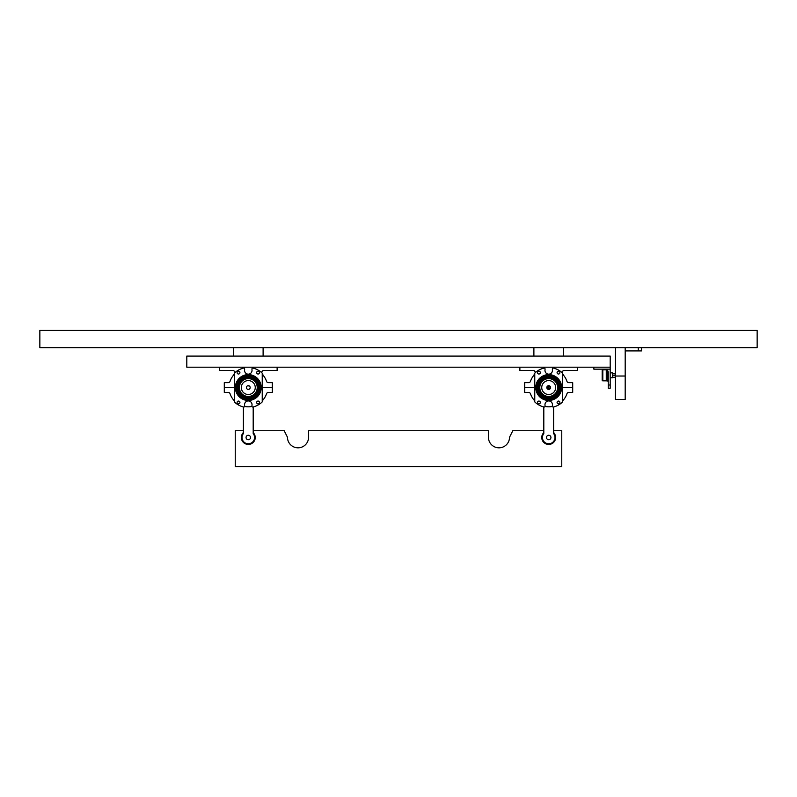 <?xml version="1.0" encoding="UTF-8"?>
<svg xmlns="http://www.w3.org/2000/svg" width="797" height="797" viewBox="0 0 797 797"><rect width="100%" height="100%" fill="white"/><g stroke="black" fill="none" stroke-linecap="round" stroke-linejoin="round"><path stroke-width="1.2" d="M548.705 396.896A9.355 9.355 0 0 0 556.814 382.859A9.355 9.355 0 0 0 540.605 382.859A9.355 9.355 0 0 0 548.705 396.896A9.355 9.355 0 0 1 539.35 387.541A9.355 9.355 0 0 1 548.705 378.186A9.355 9.355 0 0 1 558.059 387.541A9.355 9.355 0 0 1 548.705 396.896M562.642 401.568L562.642 373.514A0.827 0.827 0 0 0 562.373 372.906A20.025 20.025 0 0 0 553.407 368.075A0.827 0.827 0 0 0 552.381 368.881L552.381 369.768A3.736 3.736 0 0 1 548.705 374.162A3.736 3.736 0 0 1 545.028 369.768L545.028 368.881A0.827 0.827 0 0 0 544.012 368.075A20.025 20.025 0 0 0 535.036 372.906A0.827 0.827 0 0 0 534.767 373.514L534.767 401.568A0.827 0.827 0 0 0 535.036 402.176A20.025 20.025 0 0 0 544.012 407.008A0.827 0.827 0 0 0 545.028 406.201L545.028 405.314A3.736 3.736 0 0 1 548.705 400.931A3.736 3.736 0 0 1 552.381 405.314L552.381 406.201A0.827 0.827 0 0 0 553.407 407.008A20.025 20.025 0 0 0 562.373 402.176A0.827 0.827 0 0 0 562.642 401.568M558.488 403.88A1.415 1.415 0 0 1 557.272 401.768A1.415 1.415 0 0 1 559.713 401.768A1.415 1.415 0 0 1 558.488 403.88M538.921 403.88A1.415 1.415 0 0 1 537.696 401.768A1.415 1.415 0 0 1 540.137 401.768A1.415 1.415 0 0 1 538.921 403.88M558.488 374.022A1.415 1.415 0 0 1 557.272 371.91A1.415 1.415 0 0 1 559.713 371.91A1.415 1.415 0 0 1 558.488 374.022M538.921 374.022A1.415 1.415 0 0 1 537.696 371.91A1.415 1.415 0 0 1 540.137 371.91A1.415 1.415 0 0 1 538.921 374.022M248.295 396.896A9.355 9.355 0 0 1 240.186 382.859A9.355 9.355 0 0 1 256.395 382.859A9.355 9.355 0 0 1 248.295 396.896A9.355 9.355 0 0 0 257.65 387.541A9.355 9.355 0 0 0 248.295 378.186A9.355 9.355 0 0 0 238.941 387.541A9.355 9.355 0 0 0 248.295 396.896M234.358 401.568L234.358 373.514A0.827 0.827 0 0 1 234.627 372.906A20.025 20.025 0 0 1 243.593 368.075A0.827 0.827 0 0 1 244.619 368.881L244.619 369.768A3.736 3.736 0 0 0 248.295 374.162A3.736 3.736 0 0 0 251.972 369.768L251.972 368.881A0.827 0.827 0 0 1 252.988 368.075A20.025 20.025 0 0 1 261.964 372.906A0.827 0.827 0 0 1 262.233 373.514L262.233 401.568A0.827 0.827 0 0 1 261.964 402.176A20.025 20.025 0 0 1 252.988 407.008A0.827 0.827 0 0 1 251.972 406.201L251.972 405.314A3.736 3.736 0 0 0 248.295 400.931A3.736 3.736 0 0 0 244.619 405.314L244.619 406.201A0.827 0.827 0 0 1 243.593 407.008A20.025 20.025 0 0 1 234.627 402.176A0.827 0.827 0 0 1 234.358 401.568M238.512 403.88A1.415 1.415 0 0 0 239.728 401.768A1.415 1.415 0 0 0 237.287 401.768A1.415 1.415 0 0 0 238.512 403.88M258.079 403.88A1.415 1.415 0 0 0 259.304 401.768A1.415 1.415 0 0 0 256.863 401.768A1.415 1.415 0 0 0 258.079 403.88M238.512 374.022A1.415 1.415 0 0 0 239.728 371.91A1.415 1.415 0 0 0 237.287 371.91A1.415 1.415 0 0 0 238.512 374.022M258.079 374.022A1.415 1.415 0 0 0 259.304 371.91A1.415 1.415 0 0 0 256.863 371.91A1.415 1.415 0 0 0 258.079 374.022M641.515 347.641L641.515 350.79M641.515 350.909L625.187 350.909M625.187 352.453L625.187 347.641M615.394 347.641L615.394 353.509M610.193 367.198L610.193 356.1L186.807 356.1L186.807 367.198L610.193 367.198L610.193 388.269L608.231 388.269L608.231 372.428A3.268 3.268 0 0 0 604.963 369.16L606.916 369.798L602.811 369.798L602.811 380.836A0.658 0.658 0 0 1 602.163 380.189L602.163 370.456L602.811 369.798M606.925 372.069L608.211 372.06A3.268 3.268 0 0 0 608.131 371.621L607.583 370.466L607.254 371.731M593.865 367.198L593.865 369.16L610.193 369.16M615.394 351.188L615.394 399.506L625.187 399.506L625.187 351.188M615.394 376.025L625.187 376.025L615.394 376.025M547.798 396.408L549.083 396.448L547.798 396.408M547.798 378.675L548.326 378.635L547.798 378.675M548.964 385.678L548.446 385.678L548.964 385.678M546.832 387.541A1.873 1.873 0 0 1 549.641 385.917A1.873 1.873 0 0 1 549.641 389.165A1.873 1.873 0 0 1 546.832 387.541M543.803 431.396A3.268 3.268 0 0 1 543.156 433.359L543.136 433.399A3.268 3.138 180 0 0 543.803 431.486L543.803 406.958M543.136 433.399L543.803 433.578L543.803 431.486M553.606 406.958L553.606 431.486A3.268 3.138 180 0 0 554.274 433.399L554.254 433.359A3.268 3.268 0 0 1 553.606 431.396A3.268 3.268 0 0 0 554.254 433.359A6.924 6.924 0 0 1 544.052 442.624A6.924 6.924 0 0 1 543.156 433.359A6.924 6.924 0 0 0 553.367 442.624A6.924 6.924 0 0 0 554.254 433.359M553.805 432.572L553.656 431.994M553.606 431.486L553.606 433.578L554.274 433.399M546.473 437.503A2.242 2.242 0 0 0 549.82 439.436A2.242 2.242 0 0 0 549.82 435.56A2.242 2.242 0 0 0 546.473 437.503M535.106 372.847A1.963 1.963 0 0 0 533.193 370.466L519.873 370.466L519.873 367.198M534.767 400.841A19.267 19.267 0 0 1 530.473 393.768A1.963 1.963 0 0 0 528.62 392.443L524.705 392.443L524.705 387.541L534.767 387.541L524.705 387.541L524.705 382.64L528.62 382.64A1.963 1.963 0 0 0 530.473 381.315A19.267 19.267 0 0 1 533.701 375.457L534.767 373.604M528.62 382.64L528.62 382.64A1.963 1.963 0 0 0 530.473 381.315M562.642 373.604L563.708 375.457A19.267 19.267 0 0 1 566.936 381.315A1.963 1.963 0 0 0 568.789 382.64L572.704 382.64L572.704 387.541L562.642 387.541L572.704 387.541L572.704 392.443L568.789 392.443A1.963 1.963 0 0 0 566.936 393.768A19.267 19.267 0 0 1 562.642 400.841M562.303 372.847A1.963 1.963 0 0 1 564.216 370.466L577.536 370.466L577.536 367.198M566.936 381.315A1.963 1.963 0 0 0 568.5 382.62M552.421 406.45A19.267 19.267 0 0 1 544.999 406.45M568.5 392.463A1.963 1.963 0 0 0 566.936 393.768M543.803 430.739L512.79 430.739L509.522 437.274A10.55 10.55 0 0 1 498.972 447.824A10.55 10.55 0 0 1 488.431 437.274L488.431 430.739L308.569 430.739L308.569 437.274A10.55 10.55 0 0 1 298.028 447.824A10.55 10.55 0 0 1 287.478 437.274L284.21 430.739L253.197 430.739M553.606 430.739L561.765 430.739L561.765 466.663L235.235 466.663L235.235 430.739L243.394 430.739M247.389 385.897L249.202 385.897L247.389 385.897M250.168 387.541A1.873 1.873 0 0 0 247.359 385.917A1.873 1.873 0 0 0 247.359 389.165A1.873 1.873 0 0 0 250.168 387.541M253.197 431.396A3.268 3.268 0 0 0 253.845 433.359L253.864 433.399A3.268 3.138 0 0 1 253.197 431.486L253.197 406.958M253.864 433.399L253.197 433.578L253.197 431.486M243.394 406.958L243.394 431.486A3.268 3.138 0 0 1 242.726 433.399L242.746 433.359A6.924 6.924 0 0 0 252.948 442.624A6.924 6.924 0 0 0 253.845 433.359A6.924 6.924 0 0 1 243.633 442.624A6.924 6.924 0 0 1 242.746 433.359A3.268 3.268 0 0 0 243.394 431.396M243.195 432.572L243.344 431.994M243.394 431.486L243.394 433.578L242.726 433.399M250.527 437.503A2.242 2.242 0 0 1 247.18 439.436A2.242 2.242 0 0 1 247.18 435.56A2.242 2.242 0 0 1 250.527 437.503M261.894 372.847A1.963 1.963 0 0 1 263.807 370.466L277.127 370.466L277.127 367.198M262.233 400.841A19.267 19.267 0 0 0 266.527 393.768A1.963 1.963 0 0 1 268.38 392.443L272.295 392.443L272.295 387.541L262.233 387.541L272.295 387.541L272.295 382.64L268.38 382.64A1.963 1.963 0 0 1 266.527 381.315A19.267 19.267 0 0 0 263.299 375.457L262.233 373.604M234.358 373.604L233.292 375.457A19.267 19.267 0 0 0 230.064 381.315A1.963 1.963 0 0 1 228.211 382.64L224.296 382.64L224.296 387.541L234.358 387.541L224.296 387.541L224.296 392.443L228.211 392.443A1.963 1.963 0 0 1 230.064 393.768A19.267 19.267 0 0 0 234.358 400.841M234.697 372.847A1.963 1.963 0 0 0 232.784 370.466L219.464 370.466L219.464 367.198M244.579 406.45A19.267 19.267 0 0 0 252.001 406.45M563.519 356.1L563.519 347.641L757.15 347.641L757.15 330.337L39.85 330.337L39.85 347.641L563.519 347.641M533.89 356.1L533.89 347.641M263.11 356.1L263.11 347.641M233.481 356.1L233.481 347.641M555.658 387.541A6.954 6.954 0 0 1 545.228 393.569A6.954 6.954 0 0 1 545.228 381.514A6.954 6.954 0 0 1 555.658 387.541M557.621 387.541A8.916 8.916 0 0 0 544.251 379.82A8.916 8.916 0 0 0 544.251 395.262A8.916 8.916 0 0 0 557.621 387.541M241.342 387.541A6.954 6.954 0 0 0 251.772 393.569A6.954 6.954 0 0 0 251.772 381.514A6.954 6.954 0 0 0 241.342 387.541M239.379 387.541A8.916 8.916 0 0 1 252.749 379.82A8.916 8.916 0 0 1 252.749 395.262A8.916 8.916 0 0 1 239.379 387.541M548.446 385.997A1.564 1.564 0 0 0 548.446 389.085L548.446 385.599M548.964 385.997L548.964 389.085A1.564 1.564 0 0 0 548.964 385.997L548.964 385.599M615.394 375.586L613.78 375.586L615.394 375.586M613.78 375.058L615.394 375.058L613.78 375.058L613.78 375.586M615.394 373.365L612.475 373.365M610.193 372.866L612.475 372.866L612.475 377.768L610.193 377.768M608.231 380.807L607.583 380.807M608.231 380.02L607.583 380.02M602.811 380.836L606.278 380.836L606.278 369.798L606.278 380.836L606.925 380.836M607.115 369.967L607.254 378.914M607.254 370.226L606.925 378.575M608.231 378.585L607.254 378.585L607.254 380.348M548.705 377.35A10.192 10.192 0 0 0 539.888 392.632A10.192 10.192 0 0 0 557.531 392.632A10.192 10.192 0 0 0 548.705 377.35M548.705 376.602A10.939 10.939 0 0 1 558.179 393.011A10.939 10.939 0 0 1 539.23 393.011A10.939 10.939 0 0 1 548.705 376.602M548.705 374.61A12.931 12.931 0 0 0 537.507 394.007A12.931 12.931 0 0 0 559.902 394.007A12.931 12.931 0 0 0 548.705 374.61M548.705 399.646A12.104 12.104 0 0 1 536.6 387.541A12.104 12.104 0 0 1 548.705 375.437A12.104 12.104 0 0 1 560.809 387.541A12.104 12.104 0 0 1 548.705 399.646M548.705 375.776A11.766 11.766 0 0 0 536.939 387.541A11.766 11.766 0 0 0 548.705 399.307A11.766 11.766 0 0 0 560.47 387.541A11.766 11.766 0 0 0 548.705 375.776M248.295 377.35A10.192 10.192 0 0 1 257.112 392.632A10.192 10.192 0 0 1 239.469 392.632A10.192 10.192 0 0 1 248.295 377.35M248.295 376.602A10.939 10.939 0 0 0 238.821 393.011A10.939 10.939 0 0 0 257.77 393.011A10.939 10.939 0 0 0 248.295 376.602M248.295 399.646A12.104 12.104 0 0 0 260.4 387.541A12.104 12.104 0 0 0 248.295 375.437A12.104 12.104 0 0 0 236.191 387.541A12.104 12.104 0 0 0 248.295 399.646M248.295 374.61A12.931 12.931 0 0 1 259.493 394.007A12.931 12.931 0 0 1 237.098 394.007A12.931 12.931 0 0 1 248.295 374.61M248.295 375.776A11.766 11.766 0 0 1 260.061 387.541A11.766 11.766 0 0 1 248.295 399.307A11.766 11.766 0 0 1 236.53 387.541A11.766 11.766 0 0 1 248.295 375.776M638.248 347.641L638.248 350.909M610.193 385.011L608.231 385.011M553.606 433.578A6.276 6.276 0 0 1 552.979 442.096A6.276 6.276 0 0 1 544.431 442.096A6.276 6.276 0 0 1 543.803 433.578M243.394 433.578A6.276 6.276 0 0 0 244.021 442.096A6.276 6.276 0 0 0 252.569 442.096A6.276 6.276 0 0 0 253.197 433.578M608.231 380.348L607.583 380.348M608.231 380.478L607.583 380.478M612.475 377.28L615.394 377.28M606.925 381.006L607.583 381.006"/></g></svg>
